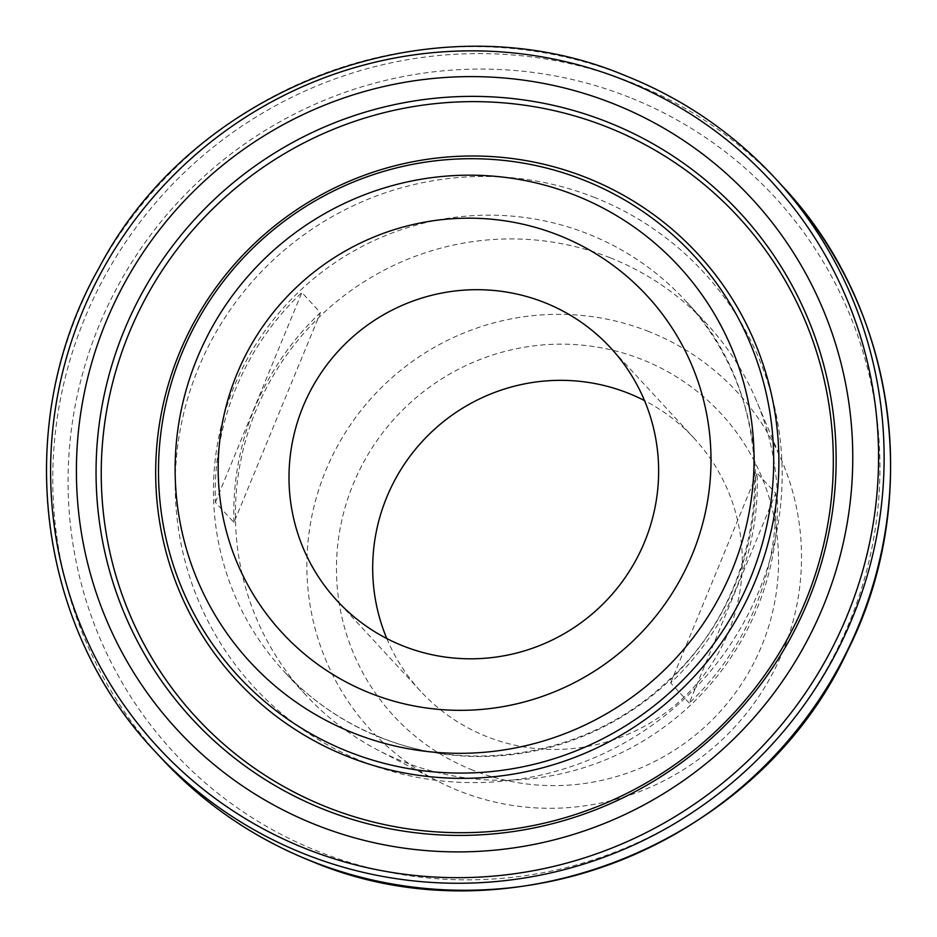 <?xml version="1.0" encoding="UTF-8"?>
<svg xmlns="http://www.w3.org/2000/svg" width="937" height="937" viewBox="0 0 937 937"><rect width="100%" height="100%" fill="white"/><g stroke="black" fill="none" stroke-linecap="round" stroke-linejoin="round"><path stroke-width="0.7" stroke-dasharray="4.68 3.51" d="M472.869 770.226A222.772 218.977 137.3 0 1 353.308 483.89A222.772 218.977 137.3 0 1 642.138 359.562A222.772 218.977 137.3 0 1 761.699 645.909A222.772 218.977 137.3 0 1 472.869 770.226M648.896 331.569A249.265 245.025 -42.7 0 0 330.749 459.282A249.265 245.025 -42.7 0 0 437.122 780.849A249.265 245.025 -42.7 0 0 459.505 791.062A249.265 245.025 -42.7 0 0 729.373 732.652A249.265 245.025 -42.7 0 0 782.36 462.105A249.265 245.025 -42.7 0 0 648.896 331.569M233.981 522.459A273.194 268.532 137.3 0 1 320.454 312.653L301.866 292.531A273.194 268.532 -42.7 0 0 215.393 502.326L233.981 522.459L320.454 312.653M610.245 257.804A273.194 268.532 -42.7 0 0 284.813 357.606A273.194 268.532 -42.7 0 0 305.731 694.926A273.194 268.532 -42.7 0 0 378.138 750.209A273.194 268.532 -42.7 0 0 402.676 761.406A273.194 268.532 -42.7 0 0 698.452 697.386A273.194 268.532 -42.7 0 0 756.522 400.872A273.194 268.532 -42.7 0 0 707.189 324.284A273.194 268.532 -42.7 0 0 610.245 257.804M386.805 638.542A186.264 183.09 -42.7 0 0 420.643 691.248A186.264 183.09 -42.7 0 0 486.736 736.576A186.264 183.09 -42.7 0 0 708.63 668.538A186.264 183.09 -42.7 0 0 694.364 438.539A186.264 183.09 -42.7 0 0 644.515 400.603M689.257 703.078L670.669 682.944A273.194 268.532 -42.7 0 0 757.143 473.15L775.731 493.284A273.194 268.532 137.3 0 1 689.257 703.078L775.731 493.284M215.393 502.326L301.866 292.531M670.669 682.944L757.143 473.15M625.6 75.78A422.2 415.009 -42.7 0 0 122.665 230.01A422.2 415.009 -42.7 0 0 154.992 751.333M781.891 185.538A422.2 415.009 -42.7 0 0 632.077 82.796A422.2 415.009 -42.7 0 0 129.13 237.026A422.2 415.009 -42.7 0 0 161.469 758.338M629.441 97.366A409.129 402.16 -42.7 0 0 99.006 325.678A409.129 402.16 -42.7 0 0 318.58 851.557A409.129 402.16 -42.7 0 0 849.016 623.234A409.129 402.16 -42.7 0 0 629.441 97.366M594.901 197.613A305.872 300.66 -42.7 0 0 198.339 368.311A305.872 300.66 -42.7 0 0 362.49 761.465A305.872 300.66 -42.7 0 0 759.052 590.767A305.872 300.66 -42.7 0 0 594.901 197.613M380.727 737.642A273.194 268.532 -42.7 0 0 706.158 637.839A273.194 268.532 -42.7 0 0 685.24 300.519A273.194 268.532 -42.7 0 0 588.295 234.039A273.194 268.532 -42.7 0 0 262.875 333.841A273.194 268.532 -42.7 0 0 283.794 671.161A273.194 268.532 -42.7 0 0 380.727 737.642M707.189 324.284L685.24 300.519C784.808 402.723 776.129 585.918 666.078 682.546C590.615 753.758 474.216 775.836 380.176 737.255C343.024 722.392 310.897 700.361 283.794 671.161L305.731 694.926M437.122 780.849L378.138 750.209M694.364 438.539L610.678 347.896M420.643 691.248L336.957 600.605M782.36 462.105L756.522 400.872"/><path stroke-width="1.41" d="M403.051 645.933A186.264 183.09 -42.7 0 0 624.944 577.895A186.264 183.09 -42.7 0 0 610.678 347.896A186.264 183.09 -42.7 0 0 544.573 302.569A186.264 183.09 -42.7 0 0 322.691 370.607A186.264 183.09 -42.7 0 0 336.957 600.605A186.264 183.09 -42.7 0 0 403.051 645.933M644.515 400.603A186.264 183.09 -42.7 0 0 628.27 393.212A186.264 183.09 -42.7 0 0 426.792 436.677A186.264 183.09 -42.7 0 0 386.805 638.542M370.244 693.169A248.352 244.124 -42.7 0 0 692.232 554.563A248.352 244.124 -42.7 0 0 558.944 235.351A248.352 244.124 -42.7 0 0 236.944 373.945A248.352 244.124 -42.7 0 0 370.244 693.169M324.413 809.638A372.949 366.59 -42.7 0 0 807.94 601.507A372.949 366.59 -42.7 0 0 607.773 122.15A372.949 366.59 -42.7 0 0 124.258 330.269A372.949 366.59 -42.7 0 0 324.413 809.638M327.13 807.202A368.92 362.631 -42.7 0 0 805.433 601.32A368.92 362.631 -42.7 0 0 607.434 127.139A368.92 362.631 -42.7 0 0 129.13 333.022A368.92 362.631 -42.7 0 0 327.13 807.202M613.22 103.656A391.233 384.568 -42.7 0 0 105.986 321.988A391.233 384.568 -42.7 0 0 315.956 824.853A391.233 384.568 -42.7 0 0 823.19 606.52A391.233 384.568 -42.7 0 0 613.22 103.656M781.891 185.538C896.768 306.715 923.905 500.452 847.294 651.367C757.002 846.252 507.175 944.203 311.506 861.244C253.716 838.123 203.704 803.829 161.469 758.338A422.2 415.009 -42.7 0 0 311.283 861.08A422.2 415.009 -42.7 0 0 814.23 706.849A422.2 415.009 -42.7 0 0 781.891 185.538L775.426 178.522C733.238 133.089 683.284 98.83 625.553 75.745C436.361 -4.123 195.236 83.99 98.889 268.134C11.701 421.287 35.407 625.541 154.992 751.333A422.2 415.009 -42.7 0 0 304.818 854.076A422.2 415.009 -42.7 0 0 807.753 699.845A422.2 415.009 -42.7 0 0 775.426 178.522A422.2 415.009 -42.7 0 0 625.6 75.78M623.093 79.692A417.234 410.125 -42.7 0 0 82.151 312.536A417.234 410.125 -42.7 0 0 306.083 848.828A417.234 410.125 -42.7 0 0 847.025 615.984A417.234 410.125 -42.7 0 0 623.093 79.692M583.88 180.138A310.03 304.748 -42.7 0 0 181.93 353.155A310.03 304.748 -42.7 0 0 348.318 751.65A310.03 304.748 -42.7 0 0 750.268 578.633A310.03 304.748 -42.7 0 0 583.88 180.138M575.423 195.353A291.747 286.769 -42.7 0 0 197.18 358.168A291.747 286.769 -42.7 0 0 353.753 733.156A291.747 286.769 -42.7 0 0 731.996 570.34A291.747 286.769 -42.7 0 0 575.423 195.353M586.585 177.702A314.059 308.706 -42.7 0 0 179.424 352.968A314.059 308.706 -42.7 0 0 347.967 756.639A314.059 308.706 -42.7 0 0 755.14 581.373A314.059 308.706 -42.7 0 0 586.585 177.702M161.469 758.338L154.992 751.333"/></g></svg>
